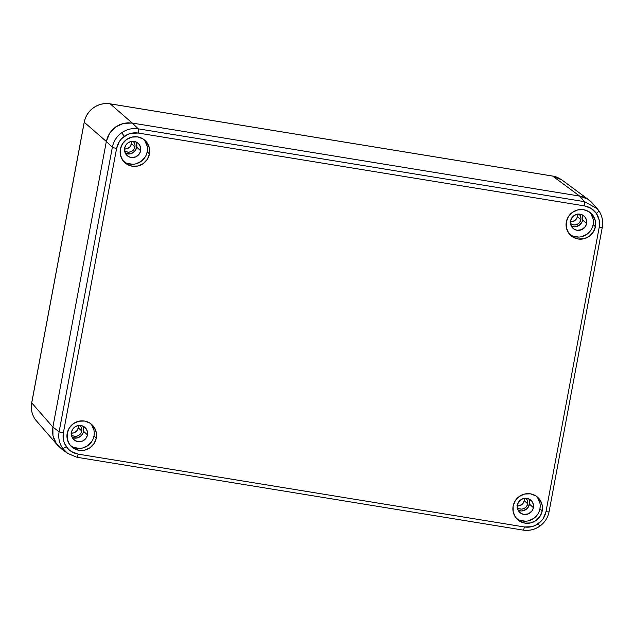 <?xml version="1.0" encoding="UTF-8"?>
<svg xmlns="http://www.w3.org/2000/svg" width="634" height="634" viewBox="0 0 634 634"><rect width="100%" height="100%" fill="white"/><g stroke="black" fill="none" stroke-linecap="round" stroke-linejoin="round"><path stroke-width="0.95" d="M71.341 433.125A6.38 6.221 132.5 0 0 78.299 427.863L81.754 431.033A6.38 6.221 -47.5 0 1 71.38 434.837M80.003 425.438A6.38 6.221 -47.5 0 1 81.754 431.033L78.299 427.863A6.38 6.221 132.5 0 0 78.299 425.549M70.945 433.077L73.401 432.99L76.611 431.152L78.299 427.863L78.275 425.406M71.166 434.639L73.219 435.93L75.636 436.327L78.037 435.756L80.066 434.322L81.406 432.229L81.865 429.797L81.358 427.403L79.971 425.406M124.518 148.982A6.38 6.221 132.5 0 0 131.476 143.72L134.931 146.89A6.38 6.221 -47.5 0 1 124.557 150.694M133.18 141.295A6.38 6.221 -47.5 0 1 134.931 146.89L131.476 143.72A6.38 6.221 132.5 0 0 131.476 141.406M131.444 141.263L131.476 143.72L129.78 147.009L126.578 148.847L124.121 148.935M133.148 141.263L134.535 143.26L135.034 145.654L134.582 148.087L133.243 150.179L131.214 151.621L128.813 152.184L126.396 151.788L124.343 150.496M570.457 221.773A6.38 6.221 132.5 0 0 577.408 216.511L580.871 219.681A6.38 6.221 -47.5 0 1 570.497 223.485M579.119 214.086A6.38 6.221 -47.5 0 1 580.871 219.681L577.408 216.511A6.38 6.221 132.5 0 0 577.415 214.197M570.061 221.726L572.518 221.638L575.72 219.8L577.067 217.7L577.384 214.046M570.283 223.287L572.336 224.579L574.745 224.975L577.154 224.404L579.175 222.97L580.522 220.878L580.974 218.445L580.475 216.051L579.088 214.054M517.281 505.916A6.38 6.221 132.5 0 0 524.239 500.654L527.694 503.824A6.38 6.221 -47.5 0 1 517.32 507.628M525.943 498.229A6.38 6.221 -47.5 0 1 527.694 503.824L524.239 500.654A6.38 6.221 132.5 0 0 524.239 498.332M524.207 498.189L524.239 500.654L522.543 503.943L519.341 505.781L516.884 505.869M525.911 498.197L527.298 500.194L527.797 502.588L527.345 505.021L526.006 507.113L523.977 508.547L521.576 509.118L519.159 508.722L517.106 507.43M67.466 453.286L61.213 448.658L56.363 443.657L54.27 439.885L52.971 435.756L56.363 443.657L61.292 448.714L56.363 443.657L54.27 439.885L52.971 435.756L52.495 431.429L52.884 427.078L106.33 141.461L107.55 137.245L109.563 133.33L112.289 129.859L115.626 126.974L119.446 124.779L123.598 123.368L127.925 122.79L132.26 123.059L579.666 196.088L583.843 197.206L587.702 199.124L591.094 201.77L593.892 205.044L589.041 200.035L592.433 203.165L587.702 199.124L579.666 196.088L552.634 176.078L110.189 103.857L132.26 123.059L579.666 196.088L587.702 199.124L583.843 197.206L579.666 196.088L132.26 123.059L110.189 103.857C104.182 102.97 98.635 104.269 93.555 107.772C88.57 111.418 85.471 116.244 84.259 122.267L31.74 402.891C30.701 408.93 31.859 414.454 35.219 419.462L57.837 445.544L56.363 443.657L52.971 435.756L52.884 427.078L31.74 402.891L52.884 427.078L106.33 141.461L84.259 122.267L106.33 141.461L109.563 133.33L115.626 126.974L123.598 123.368L132.26 123.059L579.666 196.088L584.548 201.675L579.666 196.088L552.634 176.078A3.749 0.705 -80.7 0 0 552.563 176.046A3.749 0.705 -80.7 0 0 552.491 176.054M561.819 179.89L552.634 176.078L562.001 180.016L589.041 200.035M62.552 449.569L57.837 445.544M35.219 419.462C31.859 414.454 30.701 408.93 31.74 402.891L84.259 122.267C85.471 116.244 88.57 111.418 93.555 107.772C98.635 104.269 104.182 102.97 110.189 103.857A3.749 0.705 -80.7 0 0 110.118 103.825A3.749 0.705 99.3 0 1 110.189 103.857L552.634 176.078A3.749 0.705 99.3 0 0 552.563 176.046C555.083 176.244 558.229 177.568 562.001 180.016M35.195 419.431A3.749 0.816 -34.8 0 0 35.211 419.446C31.827 414.406 30.654 408.859 31.7 402.804L84.219 122.18A3.749 0.452 10.6 0 0 84.259 122.267A3.749 0.452 -169.4 0 1 84.219 122.18C85.431 116.173 88.522 111.362 93.483 107.732L93.483 107.732C98.555 104.238 104.103 102.938 110.118 103.825L552.563 176.046M123.685 161.496A15.01 14.63 132.5 0 0 147.183 151.827L149.465 153.919A15.01 14.63 -47.5 0 1 124.771 162.605A15.01 14.63 -47.5 0 1 130.335 137.554A15.01 14.63 -47.5 0 1 149.465 153.919L147.183 151.827L147.437 148.919M569.625 234.287A15.01 14.63 132.5 0 0 593.123 224.61L595.405 226.71A15.01 14.63 -47.5 0 1 570.711 235.396A15.01 14.63 -47.5 0 1 576.274 210.345A15.01 14.63 -47.5 0 1 595.405 226.71L593.123 224.61L593.376 221.71M70.509 445.639A15.01 14.63 132.5 0 0 94.006 435.97L96.289 438.062A15.01 14.63 -47.5 0 1 71.594 446.748A15.01 14.63 -47.5 0 1 77.158 421.697A15.01 14.63 -47.5 0 1 96.289 438.062L94.006 435.97L94.26 433.062M516.448 518.43A15.01 14.63 132.5 0 0 539.946 508.753L542.229 510.853A15.01 14.63 -47.5 0 1 517.534 519.539A15.01 14.63 -47.5 0 1 523.098 494.488A15.01 14.63 -47.5 0 1 542.229 510.853L539.946 508.753L540.2 505.853M140.637 150.757A8.258 8.044 -47.5 0 1 127.054 155.528A8.258 8.044 -47.5 0 1 130.113 141.754A8.258 8.044 -47.5 0 1 140.637 150.757L136.746 147.183L140.637 150.757L139.448 153.737L135.827 156.875L131.127 157.501L128.179 156.392L125.912 154.22L124.668 151.328L124.629 148.142L125.817 145.162L128.044 142.832L130.969 141.509L134.139 141.39L137.087 142.507L139.361 144.679L140.605 147.571L140.637 150.757M125.421 153.412A8.258 8.044 132.5 0 0 135.961 141.921M586.577 223.548A8.258 8.044 -47.5 0 1 572.993 228.319A8.258 8.044 -47.5 0 1 576.052 214.546A8.258 8.044 -47.5 0 1 586.577 223.548L582.686 219.974L586.577 223.548L585.388 226.528L581.766 229.659L577.067 230.293L574.119 229.183L571.852 227.012L570.6 224.111L570.568 220.933L571.757 217.945L573.984 215.615L576.9 214.3L580.078 214.181L583.026 215.298L585.301 217.47L586.545 220.363L586.577 223.548M571.353 226.203A8.258 8.044 132.5 0 0 581.901 214.712M87.46 434.9A8.258 8.044 -47.5 0 1 73.877 439.671A8.258 8.044 -47.5 0 1 76.936 425.897A8.258 8.044 -47.5 0 1 87.46 434.9L83.569 431.326L87.46 434.9L86.272 437.88L82.65 441.018L77.95 441.644L75.002 440.535L72.736 438.363L71.491 435.471L71.46 432.285L72.641 429.305L74.867 426.975L77.792 425.652L80.97 425.533L83.91 426.65L86.184 428.822L87.429 431.714L87.46 434.9M72.244 437.555A8.258 8.044 132.5 0 0 82.785 426.064M533.4 507.691A8.258 8.044 -47.5 0 1 519.817 512.462A8.258 8.044 -47.5 0 1 522.876 498.689A8.258 8.044 -47.5 0 1 533.4 507.691L529.509 504.117L533.4 507.691L532.211 510.671L528.59 513.802L523.89 514.436L520.942 513.326L518.675 511.155L517.423 508.254L517.392 505.076L518.58 502.088L520.807 499.758L523.724 498.443L526.902 498.324L529.85 499.441L532.124 501.613L533.368 504.505L533.4 507.691M518.176 510.346A8.258 8.044 132.5 0 0 528.724 498.855M52.884 427.078L106.33 141.461L107.55 137.245L109.563 133.33L112.289 129.859L115.626 126.974L119.446 124.779L123.598 123.368L127.925 122.79L132.26 123.059L123.598 123.368L115.626 126.974L109.563 133.33L106.33 141.461L52.884 427.078L52.971 435.756L52.495 431.429L52.884 427.078L59.128 431.706L52.884 427.078M571.646 226.314L574.769 226.829L579.278 225.292L582.242 221.52L582.828 218.381M582.654 216.796L582.178 215.283M125.706 153.523L130.414 153.824L134.559 151.439L136.746 147.183L136.239 142.492M72.53 437.666L77.237 437.967L81.39 435.582L83.125 432.879L83.537 428.148M518.469 510.457L521.592 510.972L526.101 509.435L528.328 507.105L529.652 502.524M529.477 500.939L529.002 499.426M539.891 502.968L537.624 497.706M519.872 520.284L525.546 521.211M528.431 520.823L533.749 518.414L537.79 514.182M539.13 511.567L539.946 508.753A15.01 14.63 132.5 0 0 536.633 496.43M93.951 430.185L91.684 424.915M73.932 447.493L79.607 448.42M82.491 448.032L87.809 445.631L91.851 441.391M93.19 438.776L94.006 435.97A15.01 14.63 132.5 0 0 90.694 423.639M593.067 218.825L590.801 213.563M573.049 236.141L578.723 237.068M581.608 236.68L586.926 234.271L590.967 230.039M592.307 227.424L593.123 224.61A15.01 14.63 132.5 0 0 589.802 212.287M147.128 146.042L144.861 140.772M127.109 163.35L132.783 164.277M135.668 163.889L140.986 161.488L145.028 157.248M146.367 154.633L147.183 151.827A15.01 14.63 132.5 0 0 143.87 139.496M539.788 526.117L539.732 526.165C534.644 529.659 529.097 530.959 523.09 530.072A3.749 0.705 -80.7 0 0 523.161 530.103A3.749 0.705 99.3 0 1 523.09 530.072M62.615 448.286C59.255 443.277 58.09 437.745 59.128 431.706L112.361 147.239L106.33 141.461L112.361 147.239C113.581 141.231 116.688 136.405 121.665 132.76C126.752 129.257 132.292 127.949 138.291 128.837L132.26 123.059L138.291 128.837L584.548 201.675L597.228 208.657L598.781 210.631C602.141 215.639 603.299 221.163 602.26 227.21A3.749 0.452 -169.4 0 1 602.3 227.289A3.749 0.452 -169.4 0 1 599.225 227.17A3.749 0.452 10.6 0 0 602.3 227.297C603.346 221.242 602.173 215.695 598.789 210.647L597.315 208.752L584.548 201.675L138.291 128.837C132.292 127.949 126.752 129.257 121.665 132.76C116.688 136.405 113.581 141.231 112.361 147.239L59.128 431.706C58.09 437.745 59.255 443.277 62.615 448.286L67.473 453.294L76.841 457.233L67.656 453.421L62.615 448.286A3.749 0.816 -34.8 0 0 66.277 446.669A3.749 0.816 145.2 0 1 62.615 448.286M548.996 511.82L549.02 511.67A3.749 0.452 -169.4 0 1 549.06 511.757A3.749 0.452 -169.4 0 1 545.993 511.63C544.978 516.647 542.395 520.665 538.242 523.708L539.803 526.196L538.242 523.708C534.01 526.616 529.39 527.71 524.381 526.965A3.749 0.705 99.3 0 1 523.169 530.103A3.749 0.705 -80.7 0 0 524.381 526.965L78.133 454.126A3.749 0.705 99.3 0 1 76.904 457.265A3.749 0.705 99.3 0 1 76.841 457.233A3.749 0.705 -80.7 0 0 76.912 457.265A3.749 0.705 -80.7 0 0 78.133 454.126C73.148 453.239 69.201 450.75 66.277 446.669C63.471 442.492 62.504 437.888 63.368 432.856A3.749 0.452 -169.4 0 1 59.128 431.706A3.749 0.452 10.6 0 0 63.368 432.856L116.608 148.388A3.749 0.452 -169.4 0 1 112.361 147.239A3.749 0.452 10.6 0 0 116.608 148.388C117.623 143.379 120.206 139.353 124.351 136.318L121.665 132.76L124.351 136.318C128.591 133.402 133.211 132.316 138.212 133.053A3.749 0.705 -80.7 0 0 138.291 128.837A3.749 0.705 99.3 0 1 138.212 133.053L584.469 205.899A3.749 0.705 -80.7 0 0 584.548 201.675A3.749 0.705 99.3 0 1 584.469 205.899C589.446 206.787 593.4 209.275 596.325 213.357A3.749 0.816 -34.8 0 0 598.789 210.654A3.749 0.816 145.2 0 1 596.325 213.357C599.13 217.525 600.097 222.13 599.225 227.17L545.993 511.63A3.749 0.452 10.6 0 0 549.068 511.757C547.847 517.756 544.764 522.567 539.803 526.196L539.732 526.165M598.805 210.67L592.418 203.149M599.225 227.17L545.993 511.63L543.298 518.414L541 521.33L535.096 525.515L531.601 526.711L524.381 526.965L78.133 454.126L71.428 451.598L68.575 449.371L64.549 443.554L63.44 440.083L63.368 432.856L116.608 148.388L119.303 141.612L121.601 138.695L127.505 134.503L130.992 133.314L138.212 133.053L584.469 205.899L591.165 208.428L596.325 213.357L599.154 219.935L599.225 227.17M120.373 149.172L120.428 154.958L122.695 160.22L126.816 164.166L132.181 166.187L137.95 165.981L143.268 163.58L147.31 159.34L149.465 153.919L149.41 148.134L147.143 142.864L143.022 138.925L137.657 136.896L131.88 137.102L126.57 139.512L122.528 143.744L120.373 149.172M566.305 221.963L566.368 227.749L568.635 233.011L572.756 236.957L578.113 238.978L583.89 238.772L589.208 236.371L593.25 232.131L595.405 226.71L595.35 220.925L593.083 215.655L588.954 211.708L583.597 209.688L577.82 209.894L572.51 212.295L568.46 216.535L566.305 221.963M67.196 433.315L67.252 439.1L69.518 444.363L73.639 448.309L79.004 450.33L84.782 450.124L90.091 447.723L94.133 443.483L96.289 438.062L96.233 432.277L93.967 427.007L89.846 423.068L84.48 421.039L78.711 421.245L73.393 423.655L69.352 427.887L67.196 433.315M513.128 506.098L513.191 511.892L515.458 517.154L519.579 521.1L524.936 523.121L530.713 522.915L536.031 520.514L540.073 516.274L542.229 510.853L542.173 505.068L539.906 499.798L535.778 495.851L530.42 493.831L524.643 494.037L519.333 496.438L515.291 500.678L513.128 506.098M67.473 453.294L76.904 457.265L523.161 530.103C529.184 530.991 534.731 529.691 539.803 526.196M549.068 511.757L602.3 227.289"/></g></svg>

